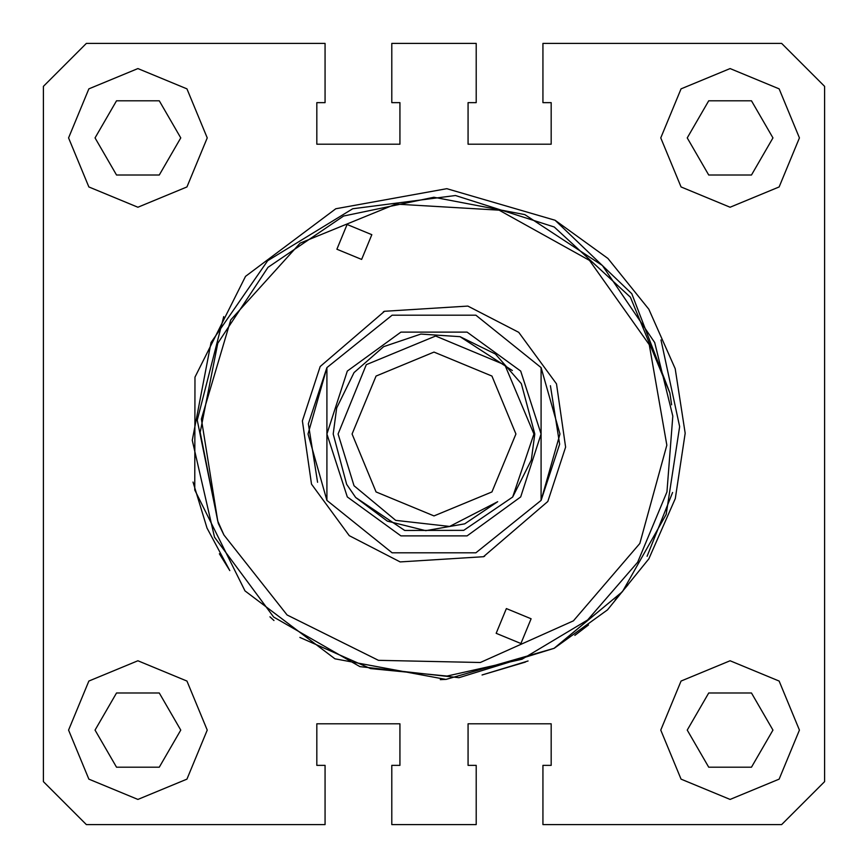 <?xml version="1.0" encoding="UTF-8"?>
<svg xmlns="http://www.w3.org/2000/svg" width="868" height="868" viewBox="0 0 868 868"><rect width="100%" height="100%" fill="white"/><g stroke="black" fill="none" stroke-linecap="round" stroke-linejoin="round"><path stroke-width="1.3" d="M671.604 404.77L669.846 392.933L630.428 297.138L554.218 226.971L455.505 195.571L352.766 208.808L267.691 260.704L211.022 342.578L192.305 440.304L214.472 537.194L273.659 617.061L359.938 666.635L458.912 677.648L554.272 648.244L445.881 679.416L334.983 658.866L244.95 590.934L194.757 489.943L194.964 377.157L245.546 276.349L335.84 208.765L446.814 188.638L555.086 220.212L607.904 258.436L648.841 309.182L675.152 368.737L685.21 433.251L675.358 498.601L648.841 558.862L607.535 609.868L554.272 648.244M68.605 137.903L88.894 186.902L137.903 207.202L186.902 186.902L207.202 137.903L186.902 88.894L137.903 68.605L88.894 88.894L68.605 137.903M660.798 137.903L681.098 186.902L730.096 207.202L779.106 186.902L799.395 137.903L779.106 88.894L730.096 68.605L681.098 88.894L660.798 137.903M660.798 730.096L681.098 779.106L730.096 799.395L779.106 779.106L799.395 730.096L779.106 681.098L730.096 660.798L681.098 681.098L660.798 730.096M68.605 730.096L88.894 779.106L137.903 799.395L186.902 779.106L207.202 730.096L186.902 681.098L137.903 660.798L88.894 681.098L68.605 730.096M95.057 137.903L116.475 175L159.321 175L180.739 137.903L159.321 100.797L116.475 100.797L95.057 137.903M95.057 730.096L116.475 767.203L159.321 767.203L180.739 730.096L159.321 693L116.475 693L95.057 730.096M687.261 730.096L708.679 767.203L751.525 767.203L772.943 730.096L751.525 693L708.679 693L687.261 730.096M687.261 137.903L708.679 175L751.525 175L772.943 137.903L751.525 100.797L708.679 100.797L687.261 137.903M542.988 43.4L542.988 102.619L551.18 102.619L551.18 144.197L468.015 144.197L468.015 102.619L476.206 102.619L476.206 43.4L391.793 43.4L391.793 102.619L399.985 102.619L399.985 144.197L316.82 144.197L316.82 102.619L325.012 102.619L325.012 43.4L86.355 43.4L43.4 86.355L43.4 781.645L86.355 824.6L325.012 824.6L325.012 765.381L316.82 765.381L316.82 723.803L399.985 723.803L399.985 765.381L391.793 765.381L391.793 824.6L476.206 824.6L476.206 765.381L468.015 765.381L468.015 723.803L551.18 723.803L551.18 765.381L542.988 765.381L542.988 824.6L781.645 824.6L824.6 781.645L824.6 86.355L781.645 43.4L542.988 43.4M669.846 392.933L631.817 293.677L555.086 220.212M317.612 482.261L308.411 423.823L326.9 367.631L307.999 434L326.9 500.369L326.9 367.631L392.141 315.16L475.859 315.16L541.1 367.631L541.1 434L520.648 371.048L467.092 332.14L400.907 332.14L347.352 371.048L326.9 434L347.352 496.952L400.907 535.86L467.092 535.86L520.648 496.952L541.1 434L541.1 500.369L560.001 434L541.1 367.631L541.1 434M384.513 311.297L320.194 366.524L302.357 420.861L311.547 484.084L349.283 535.621L400.094 561.878L483.487 556.703L547.806 501.476L565.643 447.139L556.453 383.916L518.717 332.379L467.906 306.122L384.513 311.297M531.097 618.808L520.876 643.503L496.181 633.282L506.391 608.587L531.097 618.808M371.819 234.718L361.609 259.413L336.903 249.192L347.124 224.497L371.819 234.718M649.318 344.715L589.502 260.346L499.078 210.164L395.841 204.045L300.122 243.181L230.747 319.88L201.376 419.038L217.803 521.147L223.922 535.003L287.113 615L378.415 660.374L480.34 662.447L573.412 620.815L639.803 543.455L666.83 445.143L649.318 344.715M299.927 637.405L370.484 668.577L447.063 676.085L521.961 659.289L587.669 619.98L637.665 562.225L666.993 491.896L672.819 416.108L654.678 342.491L602.349 265.521L524.782 214.591L433.902 197.286L343.609 216.013L267.995 267.301L217.727 343.261L200.193 432.351L217.803 521.147M223.922 535.003L218.269 523.458L197.242 420.253L223.77 316.657M219.441 553.73L229.76 570.58L207.04 528.113L193.043 482.033M672.624 492.525L647.083 556.323M627.965 584.815L615.119 600.016M588.537 625.014L574.844 635.322M528.113 660.96L482.033 674.957L525.466 662.034M660.96 339.887L679.59 426.665L666.168 514.409L622.443 591.65L554.131 648.32L622.454 591.65L666.168 514.409L679.59 426.665L660.96 339.887L679.59 426.665L666.179 514.399L622.465 591.64L554.164 648.309L622.465 591.64L666.179 514.399L679.59 426.665L660.96 339.887L679.59 426.665L666.179 514.388L622.465 591.64L554.164 648.309L622.465 591.629L666.179 514.388L679.59 426.655L660.96 339.887L679.59 426.655L666.179 514.388L622.465 591.64L554.164 648.309L622.465 591.64L666.179 514.388L679.59 426.655L660.96 339.887L679.59 426.655L666.179 514.388L622.465 591.64L554.164 648.309M207.04 528.113L229.76 570.58L219.637 554.077M445.143 679.449L440.315 679.622M274.006 620.468L269.894 616.866M541.1 500.369L559.589 444.177L550.388 385.739L559.589 444.177L541.1 500.369L475.859 552.84L392.141 552.84L326.9 500.369M515.896 434L491.917 376.083L434 352.104L376.083 376.083L352.104 434L376.083 491.917L434 515.896L491.917 491.917L515.896 434M512.619 497.082L531.368 460.083L534.796 434L531.368 460.083L512.619 497.082L531.368 460.083L534.796 434L531.368 460.083L512.619 497.082L531.368 460.083L534.796 434L531.368 460.083L512.619 497.082L531.368 460.083L534.796 434L531.368 460.083L512.619 497.082L531.368 460.083L534.796 434L531.368 460.083L512.619 497.082L531.368 460.083L534.796 434L531.368 460.083L512.619 497.082L531.368 460.083L534.796 434L531.368 460.083L512.619 497.082L531.368 460.083L534.796 434L531.368 460.083L512.619 497.082L531.368 460.083L534.796 434L531.368 460.083L512.619 497.082L531.368 460.083L534.796 434L531.368 460.083L512.619 497.082L533.939 434L504.829 364.885L435.617 336.046L366.263 364.625L338.053 434L354.079 485.754L395.667 520.344L449.581 526.431L497.711 501.747L464.727 523.871L425.732 530.63L387.334 521.169L355.663 497.429L346.701 484.398L333.204 434L346.701 484.398L355.663 497.429L404.672 530.435L463.762 530.305L512.619 497.082L531.368 460.083L534.796 434L521.299 383.602L495.368 354.025L460.083 336.632L420.839 334.061L383.602 346.701L354.025 372.632L336.632 407.917L333.204 434L346.701 484.398L355.663 497.429L346.701 484.398L333.204 434L346.701 484.398L355.663 497.429L346.701 484.398L333.204 434L346.701 484.398L355.663 497.429L346.701 484.398L333.204 434L346.701 484.398L355.663 497.429L346.701 484.398L333.204 434L346.701 484.398L355.663 497.429L346.701 484.398L333.204 434L346.701 484.398L355.663 497.429L346.701 484.398L333.204 434L346.701 484.398L355.663 497.429L346.701 484.398L333.204 434L346.701 484.398L355.663 497.429L346.701 484.398L333.204 434L346.701 484.398L355.663 497.429L346.701 484.398L333.204 434L346.701 484.398L355.663 497.429M534.796 434L521.299 383.602L495.368 354.025L460.083 336.632L420.839 334.061L383.602 346.701L354.025 372.632L336.632 407.917L333.204 434L336.632 407.917L354.025 372.632L383.602 346.701L420.839 334.061L460.083 336.632L495.368 354.025L521.299 383.602L534.796 434L521.299 383.602L495.368 354.025L460.083 336.632L420.839 334.061L383.602 346.701L354.025 372.632L336.632 407.917L333.204 434L336.632 407.917L354.025 372.632L383.602 346.701L420.839 334.061L460.083 336.632L495.368 354.025L521.299 383.602L534.796 434L521.299 383.602L495.368 354.025L460.083 336.632L420.839 334.061L383.602 346.701L354.025 372.632L336.632 407.917L333.204 434L336.632 407.917L354.025 372.632L383.602 346.701L420.839 334.061L460.083 336.632L495.368 354.025L521.299 383.602L534.796 434L521.299 383.602L495.368 354.025L460.083 336.632L420.839 334.061L383.602 346.701L354.025 372.632L336.632 407.917L333.204 434L336.632 407.917L354.025 372.632L383.602 346.701L420.839 334.061L460.083 336.632L495.368 354.025L521.299 383.602L534.796 434L521.299 383.602L495.368 354.025L460.083 336.632L420.839 334.061L383.602 346.701L354.025 372.632L336.632 407.917L333.204 434L336.632 407.917L354.025 372.632L383.602 346.701L420.839 334.061L460.083 336.632L495.368 354.025L521.299 383.602L534.796 434L521.299 383.602L495.368 354.025L460.083 336.632L420.839 334.061L383.602 346.701L354.025 372.632L336.632 407.917L333.204 434L336.632 407.917L354.025 372.632L383.602 346.701L420.839 334.061L460.083 336.632L495.368 354.025L521.299 383.602L534.796 434L521.299 383.602L495.368 354.025L460.083 336.632L420.839 334.061L383.602 346.701L354.025 372.632L336.632 407.917L333.204 434L336.632 407.917L354.025 372.632L383.602 346.701L420.839 334.061L460.083 336.632L495.368 354.025L521.299 383.602L534.796 434L521.299 383.602L495.368 354.025L460.083 336.632L420.839 334.061L383.602 346.701L354.025 372.632L336.632 407.917L333.204 434L336.632 407.917L354.025 372.632L383.602 346.701L420.839 334.061L460.083 336.632L495.368 354.025L521.299 383.602L534.796 434L521.299 383.602L495.368 354.025L460.083 336.632L420.839 334.061L383.602 346.701L354.025 372.632L336.632 407.917L333.204 434L336.632 407.917L354.025 372.632L383.602 346.701L420.839 334.061L460.083 336.632L495.368 354.025L521.299 383.602L534.796 434L521.299 383.602L495.368 354.025L460.083 336.632L420.839 334.061L383.602 346.701L354.025 372.632L336.632 407.917L333.204 434L336.632 407.917L354.025 372.632L383.602 346.701L420.839 334.061L460.083 336.632L495.368 354.025L521.299 383.602L534.796 434M512.337 370.571L460.083 336.632L420.839 334.061L383.602 346.701L354.025 372.632L336.632 407.917L333.204 434M383.32 311.786L384.459 311.319M484.68 556.214L483.541 556.681"/></g></svg>
